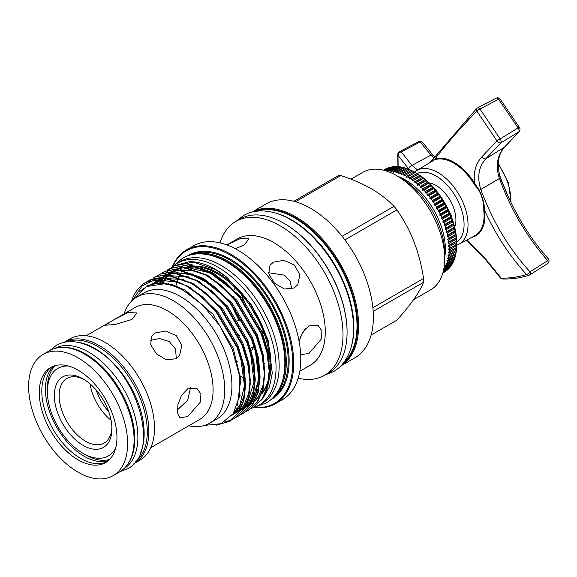<?xml version="1.0" encoding="UTF-8"?>
<svg xmlns="http://www.w3.org/2000/svg" width="577" height="577" viewBox="0 0 577 577"><rect width="100%" height="100%" fill="white"/><g stroke="black" fill="none" stroke-linecap="round" stroke-linejoin="round"><path stroke-width="0.87" d="M76.207 342.046A69.37 40.051 60 0 1 95.111 348.58A69.37 40.051 60 0 1 140.37 453.183M66.42 341.937A69.37 40.051 60 0 1 98.227 346.784A69.37 40.051 60 0 1 142.764 405.386A69.37 40.051 60 0 1 135.573 461.708M61.862 347.383A69.37 40.051 60 0 1 85.706 354.011A69.37 40.051 60 0 1 128.577 462.927M54.685 348.472A69.37 40.051 60 0 1 88.829 352.208A69.37 40.051 60 0 1 134.001 412.851A69.37 40.051 60 0 1 124.041 468.611M436.01 185.419A28.158 16.257 -120 0 0 429.1 182.859A28.158 16.257 60 0 1 436.01 185.419A28.158 16.257 60 0 1 454.676 227.165A28.158 16.257 -120 0 0 436.01 185.419M449.981 213.266A4.241 2.445 60 0 1 451.827 217.875M456.674 242.261A39.69 22.914 -120 0 0 461.701 210.208A39.69 22.914 -120 0 0 436.01 175.999A39.69 22.914 -120 0 0 417.02 173.583M414.459 172.105A42.489 24.53 60 0 1 416.356 170.705A42.489 24.53 60 0 1 437.986 172.573A42.489 24.53 60 0 1 465.848 210.367A42.489 24.53 60 0 1 458.83 244.28A42.489 24.53 60 0 1 456.674 245.218M498.607 170.511L500.468 177.867L507.883 195.791M467.103 239.852L486.022 259.462L501.204 278.092C509.83 278.323 518.269 277.126 526.534 274.501C511.215 257.768 498.247 238.539 487.63 216.815L484.615 210.432L483.771 210.54C484.031 203.501 482.415 196.786 478.917 190.396L473.905 183.688A43.066 24.861 -120 0 0 453.637 163.067A43.066 24.861 -120 0 0 434.762 159.735L416.356 170.705M409.187 169.515L397.993 155.401A3.39 2.582 -34.1 0 1 401.152 151.881A3.39 2.582 -34.1 0 1 401.239 151.859L411.956 165.433L417.568 169.948M398.137 166.623L397.993 155.401A3.39 2.279 -177.5 0 1 397.762 154.499L397.957 166.594M547.083 263.92A3.39 2.012 -122.1 0 0 547.422 263.776A3.39 3.39 0 0 0 548.15 258.647L548.15 258.647C531.251 239.599 517.345 217.565 506.44 192.538L500.259 177.911L499.213 173.526C496.963 162.252 498.816 153.403 504.774 146.976L504.774 146.976A3.39 1.991 -137.8 0 1 504.392 147.258L518.737 131.931L500.8 142.88L485.841 158.754C478.593 166.948 476.905 177.182 480.8 189.444C492.506 221.229 508.9 248.673 529.982 271.789L547.739 260.645C527.14 237.392 511.027 210.006 499.401 178.495C495.405 166.053 497.071 155.639 504.392 147.258L485.841 158.754A3.39 1.969 -137.7 0 1 481.752 156.966L496.927 140.86L476.898 111.13C460.057 128.39 446.079 144.344 434.979 158.978A43.621 25.186 60 0 1 474.626 183.234C473.234 172.602 475.607 163.846 481.752 156.966M548.15 258.647A3.39 1.428 138.3 0 1 547.739 260.645A3.39 2.012 -122.1 0 1 547.422 263.776L529.657 274.919A3.39 2.012 57.9 0 1 529.599 274.955M433.688 157.737L430.925 155.047A3.39 2.438 -42.8 0 1 433.327 155.53L434.481 156.692M473.905 183.688L474.626 183.234L479.184 190.186C482.538 196.656 484.348 203.407 484.615 210.432A43.621 25.186 60 0 1 484.94 215.769A43.621 25.186 60 0 1 471.762 237.356M431.084 161.56L434.979 158.978A0.678 0.548 71.5 0 1 434.762 159.735M477.294 108.036A3.39 1.998 62.2 0 1 477.352 108.007A3.39 1.998 62.2 0 1 479.963 109.003L500.158 138.869L518.088 127.906L498.578 99.215L479.963 109.003A3.39 1.269 -35.9 0 0 479.898 109.024A3.39 1.269 -35.9 0 0 476.898 111.13A3.39 1.644 -135.7 0 1 476.508 108.635L430.716 161.784M529.931 271.861A3.39 1.45 137.5 0 1 526.534 274.501A3.39 2.445 -107.6 0 0 528.878 275.279A3.39 3.39 0 0 0 529.657 274.919A3.39 2.012 57.9 0 0 529.982 271.789A3.39 1.45 137.5 0 1 529.931 271.861M408.869 169.176A3.39 2.452 -42.2 0 1 411.956 165.433L430.925 155.047L420.265 141.949L401.239 151.859A3.39 1.962 62.5 0 0 399.587 151.636L418.606 141.726A3.39 1.962 -117.5 0 1 420.265 141.949A3.39 2.56 -35.2 0 1 422.941 142.779L422.941 142.779A3.39 3.39 0 0 0 418.606 141.726M466.605 240.119L485.192 259.224A3.39 1.269 -36.2 0 0 486.022 259.462M496.927 140.86A3.39 0.548 -32.1 0 1 500.093 138.898A3.39 0.548 -32.1 0 1 500.158 138.869A3.39 2.041 58.6 0 1 500.8 142.88A3.39 1.666 -135.8 0 1 500.749 142.901A3.39 1.666 -135.8 0 1 496.927 140.86M529.275 275.099A3.39 2.445 -107.6 0 1 528.878 275.279C520.382 277.977 511.684 279.21 502.798 278.979A3.39 2.452 -88.4 0 1 501.204 278.092A3.39 1.442 -42.2 0 1 500.374 277.869L500.374 277.869A3.39 3.39 0 0 0 502.798 278.979M519.488 127.553A3.39 3.39 0 0 1 519.055 131.722A3.39 1.709 -136 0 1 518.737 131.931A3.39 2.041 -121.4 0 0 518.088 127.906A3.39 0.555 -32.2 0 1 519.488 127.553L500.281 99.222A3.39 3.39 0 0 0 495.96 98.22A3.39 1.998 -117.8 0 1 498.578 99.215A3.39 1.248 -36.1 0 1 500.281 99.222M451.185 215.005L451.019 215.776M451.185 216.202L451.394 215.473M448.949 254.709L456.385 250.418A59.359 34.274 -120 0 0 456.537 248.73L456.616 247.389A59.359 34.274 -120 0 0 456.667 245.636L456.667 244.251A59.359 34.274 -120 0 0 456.616 242.434L456.537 241.006A59.359 34.274 -120 0 0 456.385 239.138L456.234 237.674A59.359 34.274 -120 0 0 455.981 235.769L455.743 234.276A59.359 34.274 -120 0 0 455.39 232.329L455.08 230.814A59.359 34.274 -120 0 0 454.633 228.845L454.25 227.309A59.359 34.274 -120 0 0 453.702 225.326L453.241 223.775A59.359 34.274 -120 0 0 452.606 221.784L452.072 220.234A59.359 34.274 -120 0 0 451.344 218.236L450.745 216.692A59.359 34.274 -120 0 0 449.93 214.702L449.259 213.165A59.359 34.274 -120 0 0 448.358 211.189L447.629 209.667A59.359 34.274 -120 0 0 446.648 207.72L445.855 206.227A59.359 34.274 -120 0 0 444.802 204.308L443.951 202.837A59.359 34.274 -120 0 0 442.819 200.969L441.917 199.534A59.359 34.274 -120 0 0 440.727 197.709L439.775 196.317A59.359 34.274 -120 0 0 438.513 194.55L437.517 193.201A59.359 34.274 -120 0 0 436.205 191.499L435.166 190.208A59.359 34.274 -120 0 0 433.796 188.578L432.721 187.345A59.359 34.274 -120 0 0 431.315 185.794L430.204 184.626A59.359 34.274 -120 0 0 428.754 183.154L427.622 182.058A59.359 34.274 -120 0 0 426.136 180.68L424.982 179.656A59.359 34.274 -120 0 0 423.475 178.38L422.299 177.427A59.359 34.274 -120 0 0 420.77 176.259L419.58 175.386A59.359 34.274 -120 0 0 418.044 174.326L416.846 173.54A59.359 34.274 -120 0 0 415.296 172.595L416.616 173.345A56.647 32.709 60 0 1 456.674 242.729L456.674 244.388L448.279 249.235L449.231 249.928A59.359 34.274 60 0 1 449.18 251.68L448.192 252.322L449.101 253.022A59.359 34.274 60 0 1 448.949 254.709L447.925 255.286L448.798 255.993A59.359 34.274 60 0 1 448.545 257.609L447.478 258.121L448.307 258.835A59.359 34.274 60 0 1 447.961 260.371L446.865 260.818L447.651 261.532A59.359 34.274 60 0 1 447.197 262.982L446.079 263.364L446.814 264.071A59.359 34.274 60 0 1 446.266 265.427L445.119 265.752L445.812 266.444A59.359 34.274 60 0 1 445.17 267.699L444.001 267.959L444.636 268.637A59.359 34.274 60 0 1 443.908 269.791L443.634 269.834M448.545 257.609L455.981 253.317A59.359 34.274 -120 0 0 456.234 251.702L456.32 250.44M447.961 260.371L455.39 256.08A59.359 34.274 -120 0 0 455.743 254.544L455.873 253.274M447.197 262.982L454.633 258.691A59.359 34.274 -120 0 0 455.08 257.241L455.26 255.972M446.266 265.427L453.702 261.136A59.359 34.274 -120 0 0 454.25 259.78L454.474 258.518M445.17 267.699L452.606 263.408A59.359 34.274 -120 0 0 453.241 262.153L453.515 260.905M443.908 269.791L451.344 265.499A59.359 34.274 -120 0 0 452.072 264.345L452.397 263.112M443.324 271.212L449.93 267.396A59.359 34.274 -120 0 0 450.745 266.35L451.113 265.139M443.086 272.142L448.358 269.098A59.359 34.274 -120 0 0 449.259 268.168L449.433 267.685M442.92 272.741L446.648 270.591A59.359 34.274 -120 0 0 447.629 269.776L447.766 269.445M443.951 272.358L444.802 271.868A59.359 34.274 -120 0 0 445.855 271.176L445.934 271.002M444.716 257.349A56.647 32.709 -120 0 0 445.401 249.235A56.647 32.709 -120 0 0 397.899 176.367M401.542 178.452L396.745 175.682L401.542 178.452A61.061 35.255 60 0 1 444.716 253.231L444.716 258.77A67.841 39.171 -120 0 0 396.745 175.682L396.745 175.682A67.841 39.171 -120 0 0 362.825 172.321L350.953 179.18M413.615 299.672L430.666 289.827A67.841 39.171 -120 0 0 444.716 258.77M295.503 201.726L340.798 175.574C352.057 179.187 362.219 183.565 371.299 188.708C380.293 194.016 387.874 199.887 394.048 206.321A79.374 45.828 60 0 1 396.904 209.869C410.846 229.711 419.717 252.582 423.525 278.489A79.374 45.828 60 0 1 423.525 282.297C419.789 291.926 410.918 304.555 396.904 320.17L371.112 335.064M176.007 358.8L166.198 359.745L156.403 353.845L150.64 344.548L151.838 335.987L155.235 332.958L165.707 331.054L176.389 335.699L181.805 345.486L179.591 355.497L176.007 358.8M187.669 416.544L179.995 417.849L177.449 413.089L177.961 404.571L181.495 395.332L187.669 388.848L196.952 388.472L200.969 394.084L200.111 402.407L187.669 416.544M150.792 447.694L199.714 419.443A64.617 37.31 60 0 0 209.617 367.664A64.617 37.31 60 0 0 167.402 310.722A64.617 37.31 60 0 0 135.097 307.519L113.258 320.127L128.015 312.59L136.814 312.936L131.917 319.492L114.917 324.526L105.194 325.204L113.258 320.127M177.283 410.067L187.72 400.157L190.518 387.672M176.259 358.649L175.624 349.186L169.212 341.534L159.447 338.519L150.236 340.416M124.098 313.866A72.846 42.056 60 0 1 136.799 297.04A72.846 42.056 60 0 1 173.223 300.646A72.846 42.056 60 0 1 220.811 364.837A72.846 42.056 60 0 1 209.646 423.208A72.846 42.056 60 0 1 188.715 425.797M136.799 297.04L143.998 292.885A72.846 42.056 60 0 1 180.421 296.491A72.846 42.056 60 0 1 228.009 360.683A72.846 42.056 60 0 1 216.837 419.053L209.646 423.208M63.896 342.406A70.012 40.419 60 0 1 64.343 342.147A70.012 40.419 60 0 1 99.345 345.609A70.012 40.419 60 0 1 145.087 407.304A70.012 40.419 60 0 1 134.354 463.41A70.012 40.419 60 0 1 133.9 463.663M64.343 342.147L69.997 338.872A70.012 40.419 60 0 1 105.007 342.341A70.012 40.419 60 0 1 150.741 404.037A70.012 40.419 60 0 1 140.009 460.143L134.354 463.41M134.333 298.67L146.508 286.589L163.89 283.855C170.33 284.598 176.951 286.877 183.767 290.685L202.888 305.226L219.758 325.738L232.387 349.857L239.195 374.48L239.448 396.615L233.151 413.687L221.056 423.691L204.64 425.393M131.606 301.05L132.746 297.92A81.069 46.809 60 0 1 145.7 282.405A81.069 46.809 60 0 1 157.088 278.785C166.587 277.919 176.439 280.386 186.638 286.185L201.416 296.672L215.704 311.371L237.089 347.484L242.931 366.308L245.167 384.78L243.357 400.914L237.883 413.211L228.968 421.549L216.195 425.17M217.702 424.816L229.473 421.26L238.388 412.923L243.862 400.626L245.672 384.491L243.436 366.02L237.594 347.188L216.209 311.075L201.921 296.383L187.143 285.889L165.195 278.46L145.851 282.319M148.202 281.078L150.294 279.744L169.487 275.979L191.441 283.415L206.213 293.902L220.501 308.601L241.886 344.714L247.735 363.539L249.964 382.01L248.153 398.144L242.686 410.442L233.764 418.779L231.557 419.919M231.29 420.042L224.33 422.061M234.017 418.635L243.184 410.153L248.658 397.856L250.468 381.722L248.233 363.25L242.39 344.419L221.005 308.306L206.717 293.614L191.939 283.119L169.991 275.691L150.547 279.6M152.999 278.309L155.09 276.974L174.283 273.209L196.238 280.646L211.009 291.133L225.297 305.832L246.682 341.945L252.531 360.769L254.76 379.24L252.95 395.375L247.483 407.672L238.561 416.01L236.361 417.149M238.813 415.866L247.987 407.384L253.454 395.086L255.265 378.952L253.036 360.481L247.187 341.649L225.802 305.536L211.514 290.844L196.743 280.35L174.788 272.921L155.35 276.83M157.802 275.539L159.894 274.205L179.079 270.44L201.034 277.876L215.805 288.363L230.093 303.062L251.478 339.175L257.328 358L259.556 376.471L257.746 392.605L252.279 404.903L243.357 413.24L241.157 414.38M243.609 413.096L252.784 404.614L258.251 392.317L260.061 376.182L257.832 357.711L251.983 338.879L230.598 302.766L216.31 288.074L201.539 277.58L179.584 270.151L160.146 274.061M162.599 272.77L164.69 271.435L183.875 267.67L205.83 275.106L220.602 285.593L234.889 300.292L256.275 336.405L262.124 355.23L264.353 373.701L262.542 389.836L257.075 402.133L248.153 410.471L245.953 411.61M248.406 410.326L257.58 401.844L263.047 389.547L264.857 373.413L262.629 354.942L256.779 336.11L235.394 299.997L221.106 285.305L206.335 274.811L184.38 267.382L164.943 271.291M167.395 270L169.487 268.666L188.672 264.901L210.627 272.337L225.398 282.824L239.693 297.523L261.071 333.636L266.92 352.46L269.149 370.932L267.339 387.066L261.871 399.363L252.957 407.701L250.75 408.841M253.202 407.557L262.376 399.075L267.843 386.778L269.654 370.643L267.425 352.172L261.576 333.34L240.191 297.227L225.903 282.535L211.132 272.041L189.177 264.612L169.739 268.521M156.482 283.769L156.8 283.076M160.226 283.617L160.507 282.86M172.191 267.23L174.283 265.896L193.468 262.131L215.423 269.567L226.97 277.386A81.069 46.809 60 0 0 215.567 269.481A81.069 46.809 60 0 0 189.508 261.669L174.788 265.608L172.458 267.115M172.22 267.281L170.265 268.853M170.042 269.048L168.217 270.837M168.008 271.06L166.306 273.065M166.111 273.31L164.546 275.554M164.373 275.828L162.945 278.309M159.23 283.617L162.786 278.612L160.615 283.624M263.372 397.546L269.394 386.972L272.286 373.204L268.103 339.954L251.767 305.334L226.97 277.386M200.37 267.137A74.729 43.145 60 0 1 217.262 273.686A74.729 43.145 60 0 1 269.647 372.893M268.961 377.156A74.729 43.145 60 0 1 262.001 392.987M258.647 396.529A74.729 43.145 60 0 1 256.166 398.447M256.123 398.534A74.729 43.145 -120 0 0 258.323 397.019M261.662 393.94A74.729 43.145 -120 0 0 267.923 383.445M269.214 379.414A74.729 43.145 -120 0 0 218.171 273.159A74.729 43.145 -120 0 0 196.822 266.033M78.119 357.87A70.012 40.419 60 0 1 123.853 419.566A70.012 40.419 60 0 1 113.121 475.664A70.012 40.419 60 0 1 78.119 472.195A70.012 40.419 60 0 1 32.377 410.499A70.012 40.419 60 0 1 43.109 354.401A70.012 40.419 60 0 1 78.119 357.87M43.109 354.401L49.586 350.657A70.012 40.419 60 0 1 84.595 354.127A70.012 40.419 60 0 1 130.33 415.822A70.012 40.419 60 0 1 119.598 471.928L113.121 475.664M96.251 390.131A37.851 21.854 -120 0 0 108.75 411.776M90.07 383.893A37.31 21.544 -120 0 0 111.065 420.251M84.357 379.637A37.31 21.544 -120 0 0 66.874 378.44A37.31 21.544 -120 0 0 61.155 408.336A37.31 21.544 -120 0 0 85.533 441.217A37.31 21.544 -120 0 0 104.185 443.064A37.31 21.544 -120 0 0 111.888 427.326M83.131 445.372A40.707 23.498 60 0 1 54.346 395.519A40.707 23.498 60 0 1 83.131 378.901L83.131 378.901A40.707 23.498 60 0 1 111.916 428.754A40.707 23.498 60 0 1 83.131 445.372M68.519 366.042A50.545 29.182 -120 0 0 47.393 391.502A50.545 29.182 -120 0 0 83.131 453.407A50.545 29.182 -120 0 0 115.746 447.839M86.009 455.065L83.131 453.407L86.009 455.065A54.613 31.533 -120 0 0 109.688 459.371M108.462 460.533A54.916 31.706 60 0 1 84.235 456.342A54.916 31.706 60 0 1 49.24 410.745A54.916 31.706 60 0 1 53.892 365.998M106.81 461.816A54.916 31.706 60 0 1 80.636 458.419A54.916 31.706 60 0 1 45.107 411.17A54.916 31.706 60 0 1 51.944 366.792M78.119 459.869A54.916 31.706 60 0 1 42.244 411.48A54.916 31.706 60 0 1 50.661 367.47A54.916 31.706 60 0 1 78.119 370.189A54.916 31.706 60 0 1 113.994 418.585A54.916 31.706 60 0 1 105.577 462.595A54.916 31.706 60 0 1 78.119 459.869M171.78 267.432A81.855 47.256 60 0 1 177.247 263.285A81.855 47.256 60 0 1 218.171 267.339A81.855 47.256 60 0 1 271.644 339.471A81.855 47.256 60 0 1 259.095 405.061A81.855 47.256 60 0 1 253.072 407.636M177.247 263.285L180.363 261.489A81.855 47.256 60 0 1 221.287 265.543A81.855 47.256 60 0 1 274.76 337.668A81.855 47.256 60 0 1 262.218 403.258L259.095 405.061M237.464 320.084L242.686 321.18M255.005 331.89L257.039 336.766M255.236 345.118L254.536 345.839M254.068 346.25L249.726 348.58M239.621 335.605L237.976 334.566M294.169 288.017L284.324 289.019L274.472 283.192L268.738 273.873L269.993 265.218L273.397 262.174L283.834 260.328L294.465 265.045L299.896 274.796L297.746 284.728L294.169 288.017M299.074 341.166L302.723 332.172L308.861 325.875L318.057 325.45L321.98 331.01L321.144 339.341L308.861 353.578L300.675 354.545M244.864 378.764A72.933 42.107 60 0 1 244.468 378.534M226.869 244.936L237.248 238.95A72.933 42.107 60 0 1 273.707 242.564A72.933 42.107 60 0 1 321.353 306.827A72.933 42.107 60 0 1 310.174 365.27L299.795 371.256M226.927 244.958L240.97 238.258L248.975 238.806L244.013 245.211L235.221 248.687M300.415 336.853L305.312 328.753M291.847 289.019L290.08 281.251L284.497 275.157L268.485 272.719M235.019 287.49L234.644 289.712M220.017 242.867A88.822 51.281 60 0 1 235.784 221.438A88.822 51.281 60 0 1 280.198 225.838A88.822 51.281 60 0 1 338.223 304.108A88.822 51.281 60 0 1 324.606 375.281A88.822 51.281 60 0 1 298.165 378.231M172.285 266.949A88.822 51.281 60 0 1 186.494 249.899L193.569 245.809A88.822 51.281 60 0 1 237.984 250.209A88.822 51.281 60 0 1 296.008 328.479A88.822 51.281 60 0 1 282.391 399.659L275.316 403.741A88.822 51.281 60 0 1 253.44 407.528M324.606 375.281L328.688 372.93A88.822 51.281 -120 0 0 347.08 332.265A88.822 51.281 -120 0 0 284.273 223.487L284.273 223.487A88.822 51.281 -120 0 0 239.866 219.087L235.784 221.438M186.494 249.899A88.822 51.281 60 0 1 230.908 254.298A88.822 51.281 60 0 1 288.933 332.568A88.822 51.281 60 0 1 275.316 403.741M284.757 223.761L284.273 223.487L284.757 223.761A88.144 50.891 60 0 1 347.08 331.717A88.144 50.891 60 0 1 347.08 331.991M254.039 407.333A88.144 50.891 -120 0 0 291.58 348.515A88.144 50.891 -120 0 0 230.425 255.128A88.144 50.891 -120 0 0 172.747 266.531M194.218 254.197A82.36 47.552 60 0 1 228.052 261.222A82.36 47.552 60 0 1 279.831 327.577A82.36 47.552 60 0 1 275.453 394.899M274.674 212.826A87.942 50.776 60 0 1 291.71 219.909A87.942 50.776 60 0 1 351.516 345.919M256.621 211.204A87.942 50.776 60 0 1 294.833 218.113A87.942 50.776 60 0 1 350.701 290.649A87.942 50.776 60 0 1 343.885 362.363M281.59 383.532A81.682 47.163 -120 0 0 227.576 262.052A81.682 47.163 -120 0 0 207.136 254.565M240.191 395.281A74.729 43.145 60 0 1 239.657 395.122M342.962 363.539A88.144 50.891 -120 0 0 351.826 291.926A88.144 50.891 -120 0 0 295.309 217.666A88.144 50.891 -120 0 0 255.135 211.42M252.041 212.069A88.822 51.281 60 0 1 295.792 216.837A88.822 51.281 60 0 1 353.636 294.508A88.822 51.281 60 0 1 340.856 365.897M252.005 212.076L266.156 203.912A88.822 51.281 60 0 1 310.563 208.304A88.822 51.281 60 0 1 368.588 286.581A88.822 51.281 60 0 1 354.978 357.754L340.827 365.919M241.727 295.46A88.144 50.891 -120 0 0 245.47 304.086M258.792 326.878A88.144 50.891 -120 0 0 261.511 330.592M170.799 285.218A74.729 43.145 60 0 1 171.109 284.288M175.754 286.877A74.729 43.145 60 0 1 176.692 282.903M177.189 281.266A74.729 43.145 60 0 1 177.925 279.196M178.329 278.186A74.729 43.145 60 0 1 178.495 277.797M178.668 277.407A74.729 43.145 60 0 1 179.411 275.828M179.916 274.876A74.729 43.145 60 0 1 180.284 274.219M180.493 273.859A74.729 43.145 60 0 1 181.178 272.755M181.798 271.832A74.729 43.145 60 0 1 182.476 270.909M182.736 270.577A74.729 43.145 60 0 1 183.262 269.928M184.056 269.012A74.729 43.145 60 0 1 185.203 267.822M250.533 306.51A81.191 46.874 -120 0 0 258.308 319.983M264.345 334.191A81.191 46.874 60 0 1 258.972 327.267M245.182 303.682A81.191 46.874 60 0 1 241.244 294.176M268.622 350.037A81.191 46.874 60 0 1 266.408 347.953M234.608 299.045A81.191 46.874 60 0 1 233.721 296.628M240.256 320.437A88.144 50.891 60 0 1 233.822 307.801M231.442 304.728A88.822 51.281 -120 0 0 239.044 320.213M244.396 378.49A72.933 42.107 60 0 1 239.311 375.259M263.206 354.343A72.933 42.107 60 0 1 262.326 353.614M256.101 347.909A72.933 42.107 60 0 1 254.774 346.561M270.014 361.664L269.091 362.046M264.576 363.279L264.107 363.315M262.86 356.038L263.451 355.583M236.318 361.353L237.573 361.289M55.5 365.522A54.613 31.533 -120 0 0 47.393 388.184L47.393 391.502M194.889 265.961A74.729 43.145 -120 0 0 185.174 267.468M181.322 269.17A74.729 43.145 -120 0 0 180.81 269.459M168.866 283.754A74.729 43.145 -120 0 0 168.513 284.641M167.871 284.497A74.729 43.145 60 0 1 168.239 283.624M179.894 269.986A74.729 43.145 60 0 1 181.452 269.156M185.729 267.533A74.729 43.145 60 0 1 197.723 266.725M166.385 283.3L166.053 284.151M192.228 264.194L189.09 264.605M187.763 264.829L184.265 265.708M157.088 278.785L142.216 285.774L132.486 300.199M373.182 311.364L423.525 282.297M423.525 278.489L372.879 307.729M344.88 239.902L396.904 209.869M394.048 206.321L342.096 236.31M293.873 201.279L337.942 175.834A79.374 45.828 60 0 1 340.798 175.574M386.619 171.088L386.799 170.871A59.359 34.274 60 0 1 388.162 170.814L388.429 171.708L389.237 170.821A59.359 34.274 60 0 1 390.643 170.9L390.903 171.845L391.754 171.008A59.359 34.274 60 0 1 393.204 171.218L393.442 172.206L394.336 171.427A59.359 34.274 60 0 1 395.822 171.766L396.046 172.797L396.976 172.076A59.359 34.274 60 0 1 398.483 172.537L398.685 173.612L399.659 172.949A59.359 34.274 60 0 1 401.188 173.54L401.368 174.651L402.378 174.045A59.359 34.274 60 0 1 403.922 174.759L404.066 175.898L405.119 175.358A59.359 34.274 60 0 1 406.662 176.194L406.785 177.363L407.86 176.887A59.359 34.274 60 0 1 409.41 177.839L409.497 179.036L410.608 178.618A59.359 34.274 60 0 1 412.144 179.685L412.202 180.904L413.334 180.551A59.359 34.274 60 0 1 414.863 181.719L414.877 182.959L416.039 182.671A59.359 34.274 60 0 1 417.546 183.948L417.524 185.195L418.707 184.972A59.359 34.274 60 0 1 420.186 186.349L420.121 187.604L421.318 187.453A59.359 34.274 60 0 1 422.768 188.917L422.66 190.179L423.879 190.085A59.359 34.274 60 0 1 425.285 191.636L425.134 192.898L426.36 192.869A59.359 34.274 60 0 1 427.73 194.499L427.528 195.762L428.769 195.791A59.359 34.274 60 0 1 430.081 197.493L429.836 198.748L431.077 198.841A59.359 34.274 60 0 1 432.339 200.608L432.043 201.849L433.291 202A59.359 34.274 60 0 1 434.481 203.825L434.142 205.051L435.39 205.261A59.359 34.274 60 0 1 436.515 207.136L436.125 208.34L437.366 208.6A59.359 34.274 60 0 1 438.419 210.518L437.979 211.701L439.212 212.011A59.359 34.274 60 0 1 440.193 213.966L439.703 215.12L440.922 215.481A59.359 34.274 60 0 1 441.823 217.457L441.282 218.582L442.494 218.993A59.359 34.274 60 0 1 443.309 220.984L442.718 222.066L443.908 222.527A59.359 34.274 60 0 1 444.636 224.525L444.001 225.571L445.17 226.076A59.359 34.274 60 0 1 445.812 228.074L445.119 229.076L446.266 229.617A59.359 34.274 60 0 1 446.814 231.601L446.079 232.56L447.197 233.137A59.359 34.274 60 0 1 447.651 235.106L446.865 236.022L447.961 236.62A59.359 34.274 60 0 1 448.307 238.568L447.478 239.426L448.545 240.061A59.359 34.274 60 0 1 448.798 241.972L447.925 242.78L448.949 243.429A59.359 34.274 60 0 1 449.101 245.297L448.192 246.054L449.18 246.725A59.359 34.274 60 0 1 449.231 248.543L448.279 249.235M445.855 271.176L442.876 272.892M447.629 269.776L443.006 272.445M449.259 268.168L443.215 271.659M450.745 266.35L443.482 270.548M452.072 264.345L444.636 268.637M453.241 262.153L445.812 266.444M454.25 259.78L446.814 264.071M455.08 257.241L447.651 261.532M455.743 254.544L448.307 258.835M456.234 251.702L448.798 255.993M456.537 248.73L449.101 253.022M456.587 247.475L448.192 252.322M456.616 247.389L449.18 251.68M456.667 245.636L449.231 249.928M456.667 244.251L449.231 248.543M456.616 242.434L449.18 246.725M456.587 241.208L448.192 246.054M456.537 241.006L449.101 245.297M456.385 239.138L448.949 243.429M456.32 237.933L447.925 242.78M456.234 237.674L448.798 241.972M455.981 235.769L448.545 240.061M455.873 234.579L447.478 239.426M455.743 234.276L448.307 238.568M455.39 232.329L447.961 236.62M455.26 231.175L446.865 236.022M455.08 230.814L447.651 235.106M454.633 228.845L447.197 233.137M454.474 227.713L446.079 232.56M454.25 227.309L446.814 231.601M453.702 225.326L446.266 229.617M453.515 224.229L445.119 229.076M453.241 223.775L445.812 228.074M452.606 221.784L445.17 226.076M452.397 220.724L444.001 225.571M452.072 220.234L444.636 224.525M451.344 218.236L443.908 222.527M451.113 217.219L442.718 222.066M450.745 216.692L443.309 220.984M449.93 214.702L442.494 218.993M449.678 213.735L441.282 218.582M449.259 213.165L441.823 217.457M448.358 211.189L440.922 215.481M448.098 210.273L439.703 215.12M447.629 209.667L440.193 213.966M446.648 207.72L439.212 212.011M446.374 206.855L437.979 211.701M445.855 206.227L438.419 210.518M444.802 204.308L437.366 208.6M444.521 203.493L436.125 208.34M443.951 202.837L436.515 207.136M442.819 200.969L435.39 205.261M442.537 200.205L434.142 205.051M441.917 199.534L434.481 203.825M440.727 197.709L433.291 202M440.439 197.002L432.043 201.849M439.775 196.317L432.339 200.608M438.513 194.55L431.077 198.841M438.231 193.901L429.836 198.748M437.517 193.201L430.081 197.493M436.205 191.499L428.769 195.791M435.923 190.915L427.528 195.762M435.166 190.208L427.73 194.499M433.796 188.578L426.36 192.869M433.529 188.052L425.134 192.898M432.721 187.345L425.285 191.636M431.315 185.794L423.879 190.085M431.055 185.332L422.66 190.179M430.204 184.626L422.768 188.917M428.754 183.154L421.318 187.453M428.516 182.758L420.121 187.604M427.622 182.058L420.186 186.349M426.136 180.68L418.707 184.972M425.92 180.349L417.524 185.195M424.982 179.656L417.546 183.948M423.475 178.38L416.039 182.671M423.273 178.113L414.877 182.959M422.299 177.427L414.863 181.719M420.77 176.259L413.334 180.551M420.597 176.057L412.202 180.904M419.58 175.386L412.144 179.685M418.044 174.326L410.608 178.618M417.892 174.189L409.497 179.036M416.846 173.54L409.41 177.839M406.785 177.363L415.18 172.516L407.86 176.887M415.18 172.516L414.098 171.903L406.662 176.194M414.098 171.903A59.359 34.274 -120 0 0 412.548 171.066L405.119 175.358M412.548 171.066L404.066 175.898M412.461 171.052L411.358 170.467L403.922 174.759M411.358 170.467A59.359 34.274 -120 0 0 409.814 169.753L402.378 174.045M409.764 169.804L408.624 169.241L401.188 173.54M408.624 169.241A59.359 34.274 -120 0 0 407.095 168.657L399.659 172.949M407.081 168.765L405.919 168.246L398.483 172.537M405.919 168.246A59.359 34.274 -120 0 0 404.412 167.777L396.976 172.076M404.441 167.95L403.258 167.467L395.822 171.766M403.258 167.467A59.359 34.274 -120 0 0 401.772 167.135L394.336 171.427M401.837 167.359L400.64 166.926L393.204 171.218M400.64 166.926A59.359 34.274 -120 0 0 399.19 166.717L391.754 171.008M399.298 166.998L398.08 166.609L390.643 170.9M398.08 166.609A59.359 34.274 -120 0 0 396.673 166.529L389.237 170.821M396.825 166.861L395.598 166.522L388.162 170.814M395.598 166.522A59.359 34.274 -120 0 0 394.228 166.573L386.799 170.871M394.43 166.955L393.189 166.666L385.926 170.864M393.189 166.666A59.359 34.274 -120 0 0 391.877 166.854L385.277 170.669M391.379 167.142L384.83 170.54M390.881 167.049A59.359 34.274 -120 0 0 389.626 167.359L384.347 170.41M389.028 167.705L384.044 170.323M388.674 167.655A59.359 34.274 -120 0 0 387.477 168.102L383.748 170.251M386.763 168.513L383.597 170.215M386.576 168.491A59.359 34.274 -120 0 0 385.443 169.061L383.496 170.186M510.739 201.936A42.294 24.414 -120 0 0 498.189 164.308M500.468 177.867L500.259 177.911A3.39 0.671 159.9 0 1 499.401 178.495L480.8 189.444A3.39 0.671 159.9 0 1 479.184 190.186L478.917 190.396M399.522 151.672A3.39 1.962 62.5 0 1 399.587 151.636A3.39 3.39 0 0 0 397.762 154.499M458.83 244.28L474.77 235.748A43.066 24.861 -120 0 0 483.771 210.54M273.57 397.113A82.36 47.552 -120 0 0 283.047 330.405A82.36 47.552 -120 0 0 229.949 260.126A82.36 47.552 -120 0 0 191.362 254.731M188.138 255.647A83.038 47.941 60 0 1 230.425 259.297A83.038 47.941 60 0 1 284.887 333.181A83.038 47.941 60 0 1 271.161 399.45M146.169 286.762L147.654 285.673M149.364 285.363L150.236 284.591M152.292 284.475L152.955 283.769M250.468 352.807L254.003 381.974L247.223 403.662L245.939 405.379M245.081 406.396L239.563 411.105M239.037 411.423L232.892 414.055M155.285 283.913L160.413 278.576M160.774 278.287L164.596 275.82M165.159 275.525L172.4 273.08M173.8 272.842L188.116 273.693L203.061 279.751L224.222 296.405M255.265 350.037L258.806 379.204L252.019 400.892L250.743 402.609M249.877 403.626L244.359 408.336M243.833 408.653L239.873 410.564M239.448 410.723L234.212 412.014M158.394 283.639L158.863 282.903M161.654 283.668L164.611 278.741M164.842 278.431L166.457 276.426M167.352 275.46L170.006 273.036M170.374 272.748L174.189 270.281L170.734 272.741M174.752 269.986L182 267.54M183.392 267.302L197.716 268.154L212.653 274.212L233.815 290.866M165.08 284.007L165.419 283.17M139.591 291.594L148.44 285.312L159.634 282.874L172.242 284.598L185.116 290.108L212.863 314.126L233.281 348.566L240.811 379.579L237.248 405.501M147.085 286.315L161.315 280.335L178.805 282.377M186.602 285.586L189.912 287.339L217.659 311.356L238.077 345.796L244.266 366.683L245.665 386.684M244.598 394.589L238.878 408.48L231.759 415.57M150.128 285.096L161.3 278.576M162.317 278.287L183.601 279.607M191.398 282.817L194.709 284.569L222.455 308.587L242.874 343.026L249.062 363.914L250.461 383.914M249.394 391.819L243.674 405.71L240.378 409.67M234.565 411.408L239.657 410.355L232.069 415.173M153.691 283.595L154.578 282.672M155.725 281.583L159.771 278.59M160.269 278.302L166.097 275.806M167.114 275.517L188.398 276.837M196.194 280.047L199.512 281.8L227.251 305.817L247.67 340.257L253.858 361.144L255.258 381.145M254.19 389.049L248.471 402.941L245.175 406.9M241.02 408.408L244.453 407.586L239.549 411.134M239.058 411.394L233.223 413.572M156.078 283.812L159.375 279.903M165.065 275.532L170.893 273.036M171.91 272.748L193.194 274.068M200.991 277.277L204.308 279.03L232.048 303.048L252.466 337.487L258.655 358.375L260.054 378.375M258.986 386.28L253.267 400.171L249.971 404.131M249.25 404.816L244.345 408.365M243.855 408.624L240.075 410.218M163.053 278.316L164.171 277.133M165.938 275.51L169.371 273.051M169.862 272.762L175.689 270.267M176.706 269.978L197.99 271.298M205.787 274.508L209.105 276.26L236.844 300.278L257.263 334.718L263.451 355.605L264.85 375.605M263.783 383.51L258.063 397.402L254.767 401.361M254.046 402.046L249.141 405.595M248.651 405.855L244.872 407.449L250.368 402.616M240.623 408.473L235.885 408.826M162.526 283.725L165.303 278.814M165.52 278.496L167.582 275.842M167.849 275.546L170.395 273.029M174.658 269.993L180.486 267.497M181.503 267.209L202.787 268.529M210.583 271.738L213.901 273.491L241.648 297.508L262.059 331.948L268.247 352.835L269.654 372.836M449.454 214.976L449.634 213.757M50.04 350.405L56.358 345.356C60.369 343.07 64.797 341.836 69.644 341.656C77.578 341.454 85.757 343.791 94.195 348.667C137.312 371.141 161.308 452.671 127.575 468.712L120.045 471.661M173.987 265.499L182.62 258.143C187.251 255.496 192.372 254.075 197.99 253.866C207.208 253.62 216.764 256.354 226.653 262.066C248.896 274.666 269.993 302.312 279.218 330.614C283.314 342.998 285.175 354.718 284.8 365.768C284.425 375.973 282.03 384.657 277.624 391.812C274.638 396.572 270.844 400.294 266.235 402.97L255.553 406.778M236.31 221.135L243.53 215.517C248.478 212.689 253.959 211.16 259.982 210.944C269.877 210.677 280.148 213.613 290.794 219.758C314.761 233.339 337.531 263.17 347.477 293.7C351.898 307.058 353.91 319.694 353.506 331.595C353.095 342.579 350.527 351.912 345.796 359.586C342.594 364.686 338.533 368.674 333.607 371.538L325.132 374.985M495.96 98.22L477.352 108.007A3.39 3.39 0 0 0 476.508 108.635M500.374 277.869L485.192 259.224M519.055 131.722L504.774 146.976M433.327 155.53L422.941 142.779M498.232 163.233L508.503 183.032L511.092 202.678M228.968 421.549L229.473 421.26M233.764 418.779L234.269 418.491M238.561 416.01L239.066 415.721M243.357 413.24L243.862 412.952M248.16 410.471L248.658 410.182M252.957 407.701L253.462 407.412M150.294 279.744L150.799 279.456M155.09 276.974L155.595 276.686M159.894 274.205L160.392 273.916M164.69 271.435L165.195 271.147M169.487 268.666L169.991 268.377M174.283 265.896L174.788 265.608M250.707 351.645L254.205 346.662M254.616 346.085L255.25 345.176M347.08 331.717L347.08 332.265M148.794 285.579L150.633 284.454M240.688 357.718L244.46 385.789L239.772 405.234L233.021 413.868M150.936 284.843L151.881 284.057M153.554 284.201L154.239 283.48M156.41 283.776L161.409 278.576M161.776 278.28L165.664 275.799M166.241 275.51L173.583 273.152M174.982 272.943L177.29 272.733L191.838 274.832L208.463 283.119L224.691 296.903M255.063 349.366L256.852 356.42L258.907 375.908L256.159 392.31L251.211 401.578M244.352 407.766L240.349 409.713M239.917 409.872L234.716 411.134M159.461 283.617L159.93 282.867M162.7 283.74L165.563 278.842M165.794 278.525L167.972 275.864M168.253 275.561L171.001 273.036M171.376 272.741L175.257 270.26M175.834 269.971L183.176 267.613M184.575 267.403L186.039 267.252L210.064 272.871L234.298 291.378M86.168 335.771L109.269 322.428"/></g></svg>
